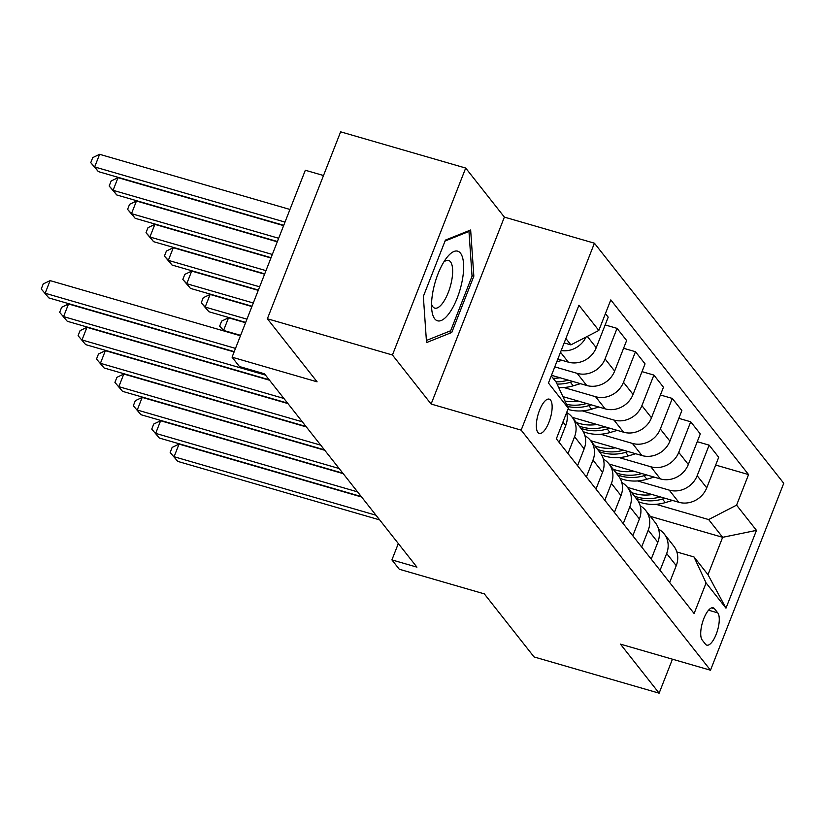 <?xml version="1.0" encoding="UTF-8"?>
<svg xmlns="http://www.w3.org/2000/svg" width="825" height="825" viewBox="0 0 825 825"><rect width="100%" height="100%" fill="white"/><g stroke="black" fill="none" stroke-linecap="round" stroke-linejoin="round"><path stroke-width="1.24" d="M537.9 432.444A17.851 6.394 106.2 0 0 539.272 433.424A17.851 6.394 106.2 0 0 549.708 420.193A17.851 6.394 106.2 0 0 550.574 400.115A17.851 6.394 106.2 0 0 549.202 399.135A17.851 6.394 106.2 0 0 538.766 412.366A17.851 6.394 106.2 0 0 537.9 432.444M323.513 175.519L305.322 170.249L232.062 357.184L239.425 366.527L264.433 373.766L416.934 567.146L391.916 559.897L399.279 569.24L484.327 593.876L534.053 656.937L659.123 693.175L672.437 659.196M465.702 168.063L340.632 131.825L267.372 318.759L392.442 354.998L431.114 404.044L521.163 430.134L594.423 243.2L504.374 217.109L465.702 168.063L392.442 354.998M521.163 430.134L710.49 670.22L783.75 483.285L594.423 243.2M717.75 612.862L714.512 608.757A17.294 6.188 106.2 0 0 713.182 607.808A17.294 6.188 106.2 0 0 703.065 620.627A17.294 6.188 106.2 0 0 702.23 640.076L705.468 644.191A17.294 6.188 106.2 0 0 706.798 645.14A17.294 6.188 106.2 0 0 716.915 632.311A17.294 6.188 106.2 0 0 717.75 612.862L708.551 610.201M736.581 505.147L756.473 530.372L725.979 608.18L706.087 582.955L694 556.947L707.994 574.695L722.648 537.312L708.654 519.564L736.581 505.147L748.564 474.581L610.799 299.887L598.826 330.454L570.89 344.871L565.888 338.518M551.234 375.911L556.246 382.253L568.332 408.262L556.349 438.828L694.114 613.522L706.087 582.955M568.332 408.262L548.439 383.037L578.933 305.229L598.826 330.454M232.062 357.184L317.099 381.82L267.372 318.759M710.49 670.22L620.441 644.129L659.123 693.175M398.32 543.551L391.916 559.897M650.347 516.368L722.648 537.312L756.473 530.372M694 556.947L676.871 551.987M655.968 504.302L708.654 519.564M627.505 487.4L678.8 502.26A22.316 20.182 -38.3 0 0 706.736 487.853L718.709 457.287L709.129 445.139L697.249 441.695M637.55 480.944L669.219 490.122A22.316 20.182 -38.3 0 0 697.156 475.705L709.129 445.139M609.087 464.052L660.382 478.912A22.316 20.182 -38.3 0 0 688.318 464.496L700.291 433.929L690.721 421.792L678.831 418.347M619.132 457.586L650.812 466.764A22.316 20.182 -38.3 0 0 678.738 452.358L690.721 421.792M590.669 440.694L641.963 455.555A22.316 20.182 -38.3 0 0 669.9 441.138L681.873 410.572L672.303 398.434L660.413 394.989M600.713 434.228L632.393 443.407A22.316 20.182 -38.3 0 0 660.32 429L672.303 398.434M572.261 417.337L623.545 432.197A22.316 20.182 -38.3 0 0 651.482 417.79L663.455 387.224L653.885 375.076L641.994 371.632M582.295 410.881L613.975 420.059A22.316 20.182 -38.3 0 0 641.902 405.642L653.885 375.076M562.918 396.619L605.137 408.849A22.316 20.182 -38.3 0 0 633.064 394.433L645.047 363.866L635.467 351.718L623.587 348.284M563.887 387.523L595.557 396.701A22.316 20.182 -38.3 0 0 623.483 382.284L635.467 351.718M551.482 375.282L586.719 385.492A22.316 20.182 -38.3 0 0 614.646 371.075L626.629 340.508L617.048 328.371L605.168 324.926M554.782 366.867L577.139 373.343A22.316 20.182 -38.3 0 0 605.065 358.937L617.048 328.371M557.824 359.102L568.301 362.134A22.316 20.182 -38.3 0 0 596.227 347.727L608.211 317.161L605.426 313.624M564.166 342.922L570.89 344.871M669.642 582.491L676.242 565.661A22.316 20.182 -38.3 0 0 673.747 546.047L664.177 533.899A22.316 20.182 -38.3 0 0 658.618 529.186M748.564 474.581L715.667 465.052M660.062 570.343L666.662 553.513A22.316 20.182 -38.3 0 0 664.177 533.899M651.224 559.133L657.824 542.303A22.316 20.182 -38.3 0 0 655.328 522.689L645.758 510.541A22.316 20.182 -38.3 0 0 640.2 505.828M641.654 546.996L648.244 530.155A22.316 20.182 -38.3 0 0 645.758 510.541M632.806 535.786L639.406 518.946A22.316 20.182 -38.3 0 0 636.921 499.331L627.34 487.193A22.316 20.182 -38.3 0 0 621.782 482.481M623.236 523.638L629.826 506.808A22.316 20.182 -38.3 0 0 627.34 487.193M614.388 512.428L620.988 495.598A22.316 20.182 -38.3 0 0 618.502 475.984L608.922 463.836A22.316 20.182 -38.3 0 0 603.374 459.123M604.818 500.28L611.408 483.45A22.316 20.182 -38.3 0 0 608.922 463.836M595.98 489.07L602.57 472.24A22.316 20.182 -38.3 0 0 600.084 452.626L590.504 440.478A22.316 20.182 -38.3 0 0 584.956 435.765M586.4 476.933L593 460.092A22.316 20.182 -38.3 0 0 590.504 440.478M577.562 465.723L584.152 448.882A22.316 20.182 -38.3 0 0 581.666 429.268L572.086 417.13A22.316 20.182 -38.3 0 0 566.672 412.49M567.982 453.575L574.582 436.734A22.316 20.182 -38.3 0 0 572.086 417.13M559.144 442.365L565.733 425.525A22.316 20.182 -38.3 0 0 566.61 412.665M561.175 350.543A22.316 20.182 -38.3 0 0 586.008 337.074M707.994 574.695L725.979 608.18M431.114 404.044L504.374 217.109M423.349 296.402L426.535 342.581L451.78 332.465L473.839 276.169L470.652 229.989L445.407 240.106L423.349 296.402M472.024 275.643L473.839 276.169M448.645 331.557L451.78 332.465M361.608 497.001L179.035 444.097L174.085 456.73L375.983 515.223M177.767 461.402L170.167 452.461L177.767 461.402L379.675 519.894M170.167 452.461L172.147 447.408L179.035 444.097M652.173 494.546A42.673 38.6 141.7 0 1 631.568 492.556M672.53 500.445L665.28 502.6A42.673 38.6 141.7 0 1 638.519 501.734M660.33 496.918A42.673 38.6 141.7 0 1 634.363 496.103M245.561 322.73L228.535 317.79L223.585 330.423L224.039 331.011M636.137 498.341A42.673 38.6 -38.3 0 0 662.475 499.043L665.053 498.279M240.611 335.352L223.585 330.423L219.667 326.153L221.647 321.1L228.535 317.79M223.627 330.887L219.667 326.153M343.2 473.643L160.617 420.75L155.667 433.373L357.576 491.875M159.349 438.044L151.748 429.103L159.349 438.044L361.257 496.547M151.748 429.103L153.728 424.05L160.617 420.75M324.782 450.285L142.199 397.392L137.249 410.025L339.157 468.517M140.931 414.697L133.33 405.745L140.931 414.697L342.839 473.189M133.33 405.745L135.31 400.692L142.199 397.392M306.364 426.938L123.781 374.034L118.831 386.667L320.739 445.16M122.513 391.339L114.922 382.398L122.513 391.339L324.421 449.831M114.922 382.398L116.903 377.345L123.781 374.034M633.755 471.188A42.673 38.6 141.7 0 1 613.15 469.198M654.112 477.097L646.862 479.243A42.673 38.6 141.7 0 1 620.101 478.376M641.912 473.56A42.673 38.6 141.7 0 1 615.945 472.746M251.903 306.549L210.117 294.442L205.167 307.065L208.849 311.737L245.685 322.41M617.719 474.983A42.673 38.6 -38.3 0 0 644.057 475.695L646.645 474.932M246.953 319.172L205.167 307.065L201.248 302.796L203.228 297.743L210.117 294.442M208.849 311.737L201.248 302.796M615.337 447.841A42.673 38.6 141.7 0 1 594.732 445.84M635.704 453.74L628.444 455.885A42.673 38.6 141.7 0 1 601.683 455.018M623.504 450.202A42.673 38.6 141.7 0 1 597.537 449.388M258.246 290.359L191.699 271.085L186.749 283.718L190.431 288.389L252.027 306.23M599.301 451.636A42.673 38.6 -38.3 0 0 625.639 452.337L628.227 451.574M253.296 302.992L186.749 283.718L182.83 279.438L184.81 274.385L191.699 271.085M190.431 288.389L182.83 279.438M596.918 424.483A42.673 38.6 141.7 0 1 576.314 422.483M617.286 430.382L610.026 432.527A42.673 38.6 141.7 0 1 583.265 431.671M605.086 426.845A42.673 38.6 141.7 0 1 579.119 426.04M264.588 274.178L173.281 247.727L168.331 260.36L172.013 265.031L258.369 290.049M580.882 428.278A42.673 38.6 -38.3 0 0 607.221 428.979L609.809 428.216M259.638 286.811L168.331 260.36L164.412 256.09L166.392 251.037L173.281 247.727M172.013 265.031L164.412 256.09M287.946 403.58L105.363 350.677L100.413 363.309L302.321 421.812M104.094 367.981L96.504 359.04L104.094 367.981L306.003 426.484M96.504 359.04L98.484 353.987L105.363 350.677M578.5 401.125A42.673 38.6 141.7 0 1 564.981 401.053M598.868 407.024L591.607 409.179A42.673 38.6 141.7 0 1 567.899 409.365M586.668 403.497A42.673 38.6 141.7 0 1 566.528 404.374M270.93 257.998L154.863 224.369L149.913 237.002L153.594 241.673L264.712 273.869M567.487 406.436A42.673 38.6 -38.3 0 0 588.813 405.632L591.391 404.858M265.98 270.631L149.913 237.002L146.004 232.733L147.984 227.679L154.863 224.369M153.594 241.673L146.004 232.733M460.463 253.151A36.259 12.983 106.2 0 0 446.851 257.565A36.259 12.983 106.2 0 0 431.764 309.623A36.259 12.983 106.2 0 0 434.723 318.832A36.259 12.983 106.2 0 0 457.174 298.134A36.259 12.983 106.2 0 0 460.463 253.151M431.558 304.157A24.822 8.889 106.2 0 0 432.857 306.766A24.822 8.889 106.2 0 0 434.765 308.127A24.822 8.889 106.2 0 0 449.274 289.719A24.822 8.889 106.2 0 0 450.481 261.793A24.822 8.889 106.2 0 0 448.583 260.432A24.822 8.889 106.2 0 0 443.747 262.082M445.046 241.034L468.971 231.443L472.055 276.189L450.677 330.743L426.391 340.478M467.837 231.124L468.971 231.443M269.528 380.222L86.945 327.329L81.995 339.962L283.903 398.454M85.676 344.623L78.086 335.682L85.676 344.623L287.585 403.126M78.086 335.682L80.066 330.629L86.945 327.329M560.082 377.778A42.673 38.6 141.7 0 1 553.111 378.293M580.449 383.677L573.189 385.822A42.673 38.6 141.7 0 1 558.721 387.575M568.25 380.139A42.673 38.6 141.7 0 1 555.916 381.841M277.272 241.818L136.445 201.022L131.495 213.654L135.176 218.316L271.054 257.689M557.092 384.068A42.673 38.6 -38.3 0 0 570.395 382.274L572.973 381.511M272.322 254.451L131.495 213.654L127.586 209.375L129.566 204.322L136.445 201.022M135.176 218.316L127.586 209.375M234.114 351.945L68.527 303.971L63.577 316.604L265.485 375.097M67.268 321.276L59.668 312.335L67.268 321.276L269.167 379.768M59.668 312.335L61.648 307.282L68.527 303.971M562.031 360.319L556.731 361.886M283.614 225.638L118.027 177.664L113.077 190.297L116.758 194.968L277.396 241.508M278.664 238.27L113.077 190.297L109.168 186.027L111.148 180.974L118.027 177.664M116.758 194.968L109.168 186.027M240.457 335.765L50.108 280.613L45.158 293.246L235.507 348.397M48.85 297.918L41.25 288.977L48.85 297.918L234.238 351.625M41.25 288.977L43.23 283.924L50.108 280.613M289.957 209.457L99.608 154.306L94.658 166.939L98.35 171.61L283.738 225.318M285.007 222.09L94.658 166.939L90.75 162.669L92.73 157.616L99.608 154.306M98.35 171.61L90.75 162.669M669.219 490.122L678.8 502.26M650.812 466.764L660.382 478.912M632.393 443.407L641.963 455.555M613.975 420.059L623.545 432.197M595.557 396.701L605.137 408.849M577.139 373.343L586.719 385.492M560.505 352.254L568.301 362.134M697.156 475.705L706.736 487.853M666.662 553.513L676.242 565.661M648.244 530.155L657.824 542.303M678.738 452.358L688.318 464.496M629.826 506.808L639.406 518.946M660.32 429L669.9 441.138M611.408 483.45L620.988 495.598M641.902 405.642L651.482 417.79M593 460.092L602.57 472.24M623.483 382.284L633.064 394.433M574.582 436.734L584.152 448.882M605.065 358.937L614.646 371.075M562.949 421.998L565.733 425.525M587.297 336.404L596.227 347.727M711.552 607.901L714.512 608.757M665.28 502.6L662.475 499.043M646.862 479.243L644.057 475.695M628.444 455.885L625.639 452.337M610.026 432.527L607.221 428.979M591.607 409.179L588.813 405.632M573.189 385.822L570.395 382.274"/></g></svg>
